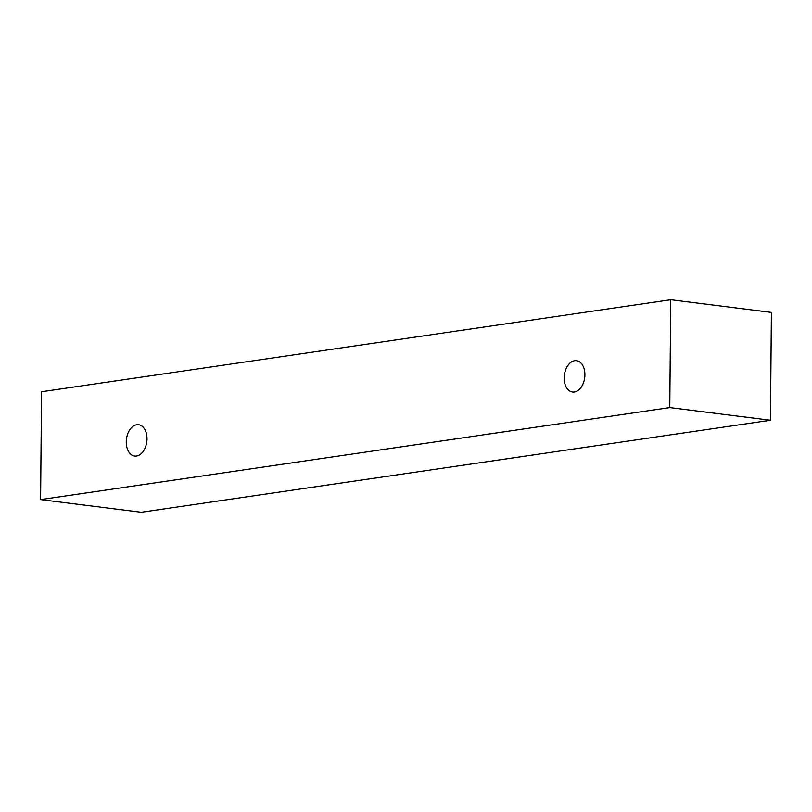 <?xml version="1.0" encoding="UTF-8"?>
<svg xmlns="http://www.w3.org/2000/svg" width="812" height="812" viewBox="0 0 812 812"><rect width="100%" height="100%" fill="white"/><g stroke="black" fill="none" stroke-linecap="round" stroke-linejoin="round"><path stroke-width="1.22" d="M136.771 424.737A15.804 10.262 97.2 0 1 138.608 424.706A15.804 10.262 97.2 0 1 146.82 441.667A15.804 10.262 97.2 0 1 134.67 456.07A15.804 10.262 97.2 0 1 126.317 440.51A15.804 10.262 97.2 0 1 136.771 424.737M141.278 512.27L770.456 420.251L771.4 312.387L670.722 299.729L41.544 391.749L40.6 499.613L141.278 512.27M574.663 360.69A15.804 10.262 97.2 0 1 576.5 360.67A15.804 10.262 97.2 0 1 584.711 377.631A15.804 10.262 97.2 0 1 572.562 392.034A15.804 10.262 97.2 0 1 564.208 376.474A15.804 10.262 97.2 0 1 574.663 360.69M40.6 499.613L669.778 407.594L670.722 299.729M669.778 407.594L770.456 420.251"/></g></svg>
